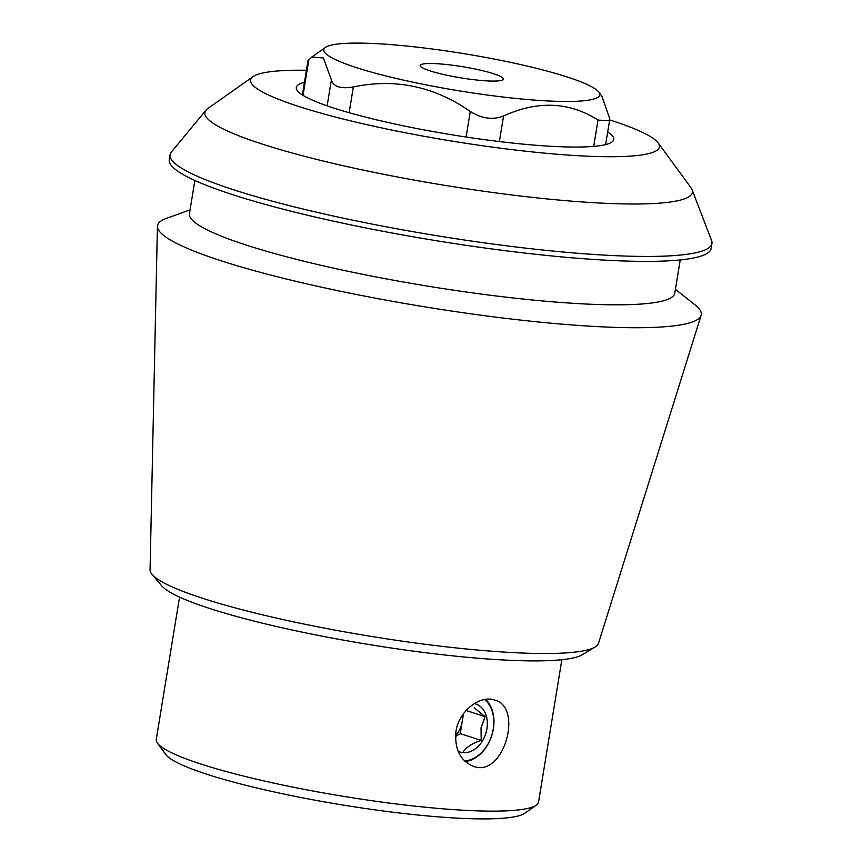 <?xml version="1.0" encoding="UTF-8"?>
<svg xmlns="http://www.w3.org/2000/svg" width="862" height="862" viewBox="0 0 862 862"><rect width="100%" height="100%" fill="white"/><g stroke="black" fill="none" stroke-linecap="round" stroke-linejoin="round"><path stroke-width="1.29" d="M430.149 70.91A42.109 5.646 -170.7 0 1 420.225 65.48A42.109 5.646 -170.7 0 1 462.689 66.719A42.109 5.646 -170.7 0 1 503.333 79.099A42.109 5.646 -170.7 0 1 475.716 79.918A42.109 5.646 -170.7 0 1 430.149 70.91M455.944 731.429C458.864 710.665 480.597 694.761 494.691 700.073C523.676 707.185 503.613 778.311 473.357 766.307C460.265 760.801 454.457 749.175 455.944 731.429M485.672 699.373A34.814 25.763 -72.1 0 1 491.674 735.836A34.814 25.763 -72.1 0 1 465.361 761.642M499.378 141.562L503.57 115.95C537.953 100.412 569.437 101.791 598.012 120.066L609.52 120.755L609.348 117.501L601.913 96.339M503.57 115.95C492.816 120.152 481.718 118.654 470.286 111.446C434.168 86.351 395.195 78.173 353.355 86.943C340.727 89.109 333.411 86.75 331.396 79.864L323.401 57.969L311.807 57.064L308.003 60.663L302.368 94.928M609.596 119.904A207.128 27.756 -170.7 0 1 610.641 120.238A207.128 27.756 -170.7 0 1 658.169 142.93A207.128 27.756 -170.7 0 1 450.546 140.862A207.128 27.756 -170.7 0 1 253.105 76.599A207.128 27.756 -170.7 0 1 306.409 70.275M607.688 132.005A160.849 21.55 -170.7 0 1 613.766 139.461A160.849 21.55 -170.7 0 1 558.026 146.637A160.849 21.55 -170.7 0 1 386.909 122.242A160.849 21.55 -170.7 0 1 296.302 87.471A160.849 21.55 -170.7 0 1 304.437 82.343M152.078 574.469L161.733 585.858A215.726 28.909 9.3 0 0 210.705 608.798A215.726 28.909 9.3 0 0 428.306 653.051A215.726 28.909 9.3 0 0 582.335 654.732L595.125 647.017A227.234 30.45 -170.7 0 1 432.875 645.25A227.234 30.45 -170.7 0 1 203.658 598.637A227.234 30.45 -170.7 0 1 152.078 574.469A227.234 30.45 -170.7 0 1 150.063 569.922L157.423 226.372A275.506 36.915 -170.7 0 1 166.441 218.377L190.06 209.875M179.555 597.107L156.259 739.391A193.691 25.957 9.3 0 0 157.444 743.141A193.691 25.957 9.3 0 0 201.902 764.357A193.691 25.957 9.3 0 0 399.171 804.321A193.691 25.957 9.3 0 0 536.239 805.162A193.691 25.957 9.3 0 0 538.556 801.994L561.852 659.721M157.444 743.141L165.741 754.455A183.584 24.599 9.3 0 0 207.871 774.572A183.584 24.599 9.3 0 0 394.85 812.446A183.584 24.599 9.3 0 0 524.764 813.254L536.239 805.162M253.105 76.599L207.871 108.483A246.985 33.09 9.3 0 0 206.072 110.099A246.985 33.09 9.3 0 0 263.115 144.363A246.985 33.09 9.3 0 0 539.31 198.131A246.985 33.09 9.3 0 0 692.057 189.683A246.985 33.09 9.3 0 0 690.871 187.571L658.169 142.93M692.057 189.683L711.581 240.52A274.536 36.786 -170.7 0 1 711.937 243.493A274.536 36.786 -170.7 0 1 435.062 235.423A274.536 36.786 -170.7 0 1 170.073 154.751A274.536 36.786 -170.7 0 1 171.366 152.057L206.072 110.099M711.937 243.493L711.128 248.428A274.536 36.786 -170.7 0 1 434.254 240.369A274.536 36.786 -170.7 0 1 169.264 159.696L170.073 154.751M680.226 259.947L674.784 293.22A245.907 32.95 -170.7 0 1 426.776 285.99A245.907 32.95 -170.7 0 1 189.435 213.744L194.877 180.46M675.409 289.352L695.095 304.943A275.506 36.915 -170.7 0 1 701.097 315.395A275.506 36.915 -170.7 0 1 423.404 306.624A275.506 36.915 -170.7 0 1 157.423 226.372M701.097 315.395L598.487 643.354A227.234 30.45 -170.7 0 1 595.125 647.017M356.76 67.721A139.795 18.727 9.3 0 0 516.747 98.527A139.795 18.727 9.3 0 0 598.874 92.169A139.795 18.727 9.3 0 0 556.346 73.669A139.795 18.727 9.3 0 0 417.176 47.162A139.795 18.727 9.3 0 0 325.491 47.41A139.795 18.727 9.3 0 0 356.76 67.721M484.692 699.535A33.683 24.923 -72.1 0 1 491.588 735.857A33.683 24.923 -72.1 0 1 464.586 760.93M458.088 751.179A25.267 18.695 107.9 0 0 486.911 728.832A25.267 18.695 107.9 0 0 474.359 703.607M463.433 751.589C466.601 746.998 472.516 743.27 481.19 740.383L481.05 727.83L485.09 716.613L474.219 707.864M462.441 715.244A21.054 15.581 -72.1 0 1 462.183 721.753A21.054 15.581 -72.1 0 1 455.492 735.76M455.459 736.644L460.233 733.637L463.497 713.736M460.233 733.637L481.19 740.383M466.116 710.503L485.09 716.613M593.702 146.389L598.012 120.066M303.025 95.337L308.898 59.467M327.14 105.854L331.396 79.864M349.132 112.717L353.355 86.943M466.094 137.026L470.286 111.446M605.63 144.59L609.531 120.755M325.491 47.41L311.807 57.054M598.874 92.169L601.924 96.328"/></g></svg>
